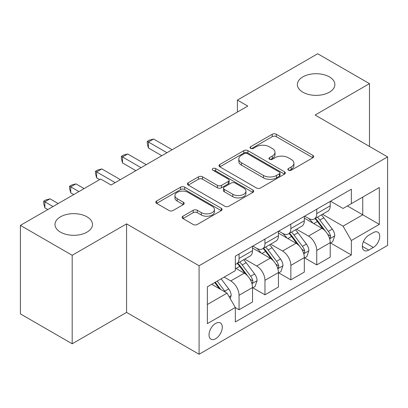<?xml version="1.0" encoding="UTF-8"?>
<svg xmlns="http://www.w3.org/2000/svg" width="408" height="408" viewBox="0 0 408 408"><rect width="100%" height="100%" fill="white"/><g stroke="black" fill="none" stroke-linecap="round" stroke-linejoin="round"><path stroke-width="0.61" d="M288.425 170.218A2.014 1.163 0 0 0 291.271 170.218L312.88 157.743A2.876 1.663 0 0 0 313.721 156.57A2.876 1.663 0 0 0 312.88 155.392L276.277 134.263A2.876 1.663 0 0 0 272.207 134.263L250.604 146.737A2.014 1.163 0 0 0 250.012 147.558A2.014 1.163 0 0 0 250.604 148.379A2.014 1.163 0 0 0 253.45 148.379L256.244 146.763A9.2 5.314 0 0 1 269.26 146.763L272.309 148.527A9.2 5.314 0 0 1 275.007 152.281A9.2 5.314 0 0 1 272.309 156.04L269.515 157.651A2.014 1.163 0 0 0 268.923 158.477A2.014 1.163 0 0 0 269.515 159.299A2.014 1.163 0 0 0 272.36 159.299L275.16 157.682A9.2 5.314 0 0 1 288.17 157.682L291.22 159.446A9.2 5.314 0 0 1 293.918 163.2A9.2 5.314 0 0 1 291.22 166.959L288.425 168.57A2.014 1.163 0 0 0 287.839 169.391A2.014 1.163 0 0 0 288.425 170.218L288.425 168.57M87.006 216.826A18.753 10.827 0 0 0 66.57 214.481A18.753 10.827 0 0 0 54.993 224.482A18.753 10.827 0 0 0 60.486 232.137A18.753 10.827 0 0 0 80.922 234.483A18.753 10.827 0 0 0 92.494 224.482A18.753 10.827 0 0 0 87.006 216.826M329.389 76.888A18.753 10.827 0 0 0 308.953 74.542A18.753 10.827 0 0 0 297.376 84.543A18.753 10.827 0 0 0 302.869 92.198A18.753 10.827 0 0 0 323.304 94.544A18.753 10.827 0 0 0 334.876 84.543A18.753 10.827 0 0 0 329.389 76.888M215.654 338.706A9.374 5.411 120 0 0 221.779 330.444A9.374 5.411 120 0 0 220.34 322.932A9.374 5.411 120 0 0 215.654 323.396A9.374 5.411 120 0 0 209.528 331.658A9.374 5.411 120 0 0 210.967 339.17A9.374 5.411 120 0 0 215.654 338.706M182.942 216.209A2.876 1.663 0 0 0 182.096 217.382A2.876 1.663 0 0 0 182.942 218.555L193.208 224.487A2.876 1.663 0 0 0 197.278 224.487L221.269 210.63A2.876 1.663 0 0 0 222.115 209.457A2.876 1.663 0 0 0 221.269 208.284L184.671 187.15A2.876 1.663 0 0 0 180.601 187.15L156.606 201.006A2.876 1.663 0 0 0 155.764 202.179A2.876 1.663 0 0 0 156.606 203.352L169.009 210.513A2.876 1.663 0 0 0 173.079 210.513L183.345 204.587A2.876 1.663 0 0 0 184.192 203.408A2.876 1.663 0 0 0 183.345 202.235L177.194 198.686A7.691 4.442 0 0 1 174.94 195.544A7.691 4.442 0 0 1 179.693 191.444A7.691 4.442 0 0 1 188.073 192.403L212.17 206.315A7.691 4.442 0 0 1 214.424 209.457A7.691 4.442 0 0 1 209.676 213.562A7.691 4.442 0 0 1 201.292 212.599L197.278 210.278A2.876 1.663 0 0 0 193.208 210.278L182.942 216.209L182.942 218.555M126.572 223.885L72.191 255.281L20.4 225.379L20.4 313.89L72.191 343.791L126.572 312.395L199.079 354.256L199.079 265.746L126.572 223.885L126.572 312.395M369.475 146.441L369.475 83.645L315.093 115.041L387.6 156.907L199.079 265.746M369.475 83.645L317.684 53.744L237.405 100.093L237.405 112.052M20.4 225.379L100.674 179.03L111.037 185.013L247.763 106.07L237.405 100.093M256.448 187.971A2.876 1.663 0 0 0 260.518 187.971L284.514 174.119A2.876 1.663 0 0 0 285.355 172.946A2.876 1.663 0 0 0 284.514 171.773L247.911 150.639A2.876 1.663 0 0 0 243.841 150.639L219.846 164.49A2.876 1.663 0 0 0 219.004 165.668A2.876 1.663 0 0 0 219.846 166.841L256.448 187.971M213.639 170.651A2.014 1.163 0 0 1 215.679 170.937L215.679 168.545L252.894 190.026A2.876 1.663 0 0 1 253.735 191.199A2.876 1.663 0 0 1 252.894 192.377L228.898 206.229A2.876 1.663 0 0 1 224.828 206.229L188.226 185.094L188.226 182.748A2.876 1.663 0 0 0 187.384 183.921A2.876 1.663 0 0 0 188.226 185.094M188.226 182.748L198.497 176.817A2.876 1.663 0 0 1 202.562 176.817L217.408 185.39A2.876 1.663 0 0 0 221.473 185.39L228.286 181.458A2.876 1.663 0 0 0 229.128 180.285A2.876 1.663 0 0 0 228.286 179.107L212.833 170.187A2.014 1.163 0 0 1 212.242 169.366A2.014 1.163 0 0 1 213.486 168.29A2.014 1.163 0 0 1 215.679 168.545M373.305 232.616L368.75 235.248A9.083 5.243 120 0 0 362.814 243.25A9.083 5.243 120 0 0 364.206 250.527A9.083 5.243 120 0 0 368.75 250.079L373.305 247.447A9.083 5.243 120 0 0 379.241 239.445A9.083 5.243 120 0 0 377.849 232.167A9.083 5.243 120 0 0 373.305 232.616M199.079 354.256L387.6 245.412L387.6 156.907M330.526 201.221L343.062 208.457L351.344 203.669L351.344 189.2L235.334 256.178L235.334 270.652L207.366 286.798L207.366 323.636L235.334 307.489L235.334 321.963L351.344 254.985L351.344 240.511L343.062 226.16L322.463 214.266M351.344 203.669L379.312 187.522L379.312 224.364L351.344 240.511M72.191 255.281L72.191 343.791M347.412 205.943L362.743 214.797L362.743 197.095L379.312 187.522M343.062 226.16L362.743 214.797L379.312 224.364M207.366 304.501L227.047 293.138L211.716 284.284M235.334 307.606L239.062 309.764L239.062 295.29A11.72 6.768 -120 0 0 230.775 280.939L224.145 277.108M239.062 309.764L252.526 301.986L252.526 287.512A11.72 6.768 -120 0 0 244.244 273.161L235.334 268.02M252.838 287.813L264.96 294.811L264.96 280.337A11.72 6.768 -120 0 0 256.673 265.985L244.774 259.116M264.96 294.811L278.424 287.038L278.424 272.564A11.72 6.768 -120 0 0 270.137 258.213L252.526 248.044M278.735 272.865L290.853 279.863L290.853 265.389A11.72 6.768 -120 0 0 282.565 251.037L270.667 244.168M290.853 279.863L304.322 272.085L304.322 257.611A11.72 6.768 -120 0 0 296.035 243.26L278.424 233.096M304.628 257.912L316.751 264.909L316.751 250.436A11.72 6.768 -120 0 0 308.463 236.084L296.565 229.214M316.751 264.909L330.215 257.137L330.215 242.663A11.72 6.768 -120 0 0 321.927 228.312L304.322 218.142M304.628 216.169L308.463 218.382A11.72 6.768 -120 0 0 314.323 218.963A11.72 6.768 -120 0 0 316.751 213.598L316.751 209.171M278.735 231.122L282.565 233.335A11.72 6.768 -120 0 0 288.425 233.911A11.72 6.768 -120 0 0 290.853 228.546L290.853 224.125M252.838 246.07L256.673 248.283A11.72 6.768 -120 0 0 262.533 248.865A11.72 6.768 -120 0 0 264.96 243.5L264.96 239.073M330.526 242.964L351.344 254.985M314.323 218.963L327.787 211.191A11.72 6.768 -120 0 0 330.215 205.826L330.215 201.399M288.425 233.911L301.895 226.139A11.72 6.768 -120 0 0 304.322 220.774L304.322 216.347M262.533 248.865L275.997 241.092A11.72 6.768 -120 0 0 278.424 235.727L278.424 231.3M235.334 264.287A11.72 6.768 -120 0 0 236.635 263.813L250.099 256.04A11.72 6.768 -120 0 0 252.526 250.675L252.526 246.248M236.635 263.813A11.72 6.768 -120 0 0 239.062 258.453L239.062 254.026M227.047 293.138L235.334 307.489M289.231 170.498L291.22 169.351A9.2 5.314 0 0 0 293.918 165.592L293.918 163.2M275.007 152.281L275.007 154.673A9.2 5.314 0 0 1 272.309 158.431L270.32 159.579M312.839 157.763L276.277 136.654A2.876 1.663 0 0 0 272.207 136.654L251.41 148.665M284.473 174.139L247.911 153.031A2.876 1.663 0 0 0 243.841 153.031L219.886 166.862M279.429 173.767A2.014 1.163 0 0 0 280.015 172.946A2.014 1.163 0 0 0 279.429 172.125L247.299 153.576A2.014 1.163 0 0 0 244.453 153.576L241.505 155.275A9.2 5.314 0 0 0 238.808 159.033A9.2 5.314 0 0 0 241.505 162.792L263.466 175.471A9.2 5.314 0 0 0 276.481 175.471L279.429 173.767L279.429 176.159A2.014 1.163 0 0 0 280.015 175.338L280.015 172.946M238.808 159.033L238.808 161.425A9.2 5.314 0 0 0 241.505 165.184L241.505 162.792M279.429 176.159L276.481 177.863A9.2 5.314 0 0 1 263.466 177.863L241.505 165.184M188.266 185.12L198.497 179.214L198.497 176.817M229.128 180.285L229.128 182.677A2.876 1.663 0 0 1 228.286 183.85L221.473 187.782A2.876 1.663 0 0 1 217.408 187.782L202.562 179.214A2.876 1.663 0 0 0 198.497 179.214M215.679 170.937L252.853 192.398M232.81 194.285A7.691 4.442 0 0 0 241.194 195.243A7.691 4.442 0 0 0 245.942 191.143A7.691 4.442 0 0 0 243.688 188.001L235.202 183.1A2.876 1.663 0 0 0 231.132 183.1L224.324 187.032A2.876 1.663 0 0 0 223.477 188.205A2.876 1.663 0 0 0 224.324 189.383L232.81 194.285L232.81 196.676A7.691 4.442 0 0 0 241.194 197.635A7.691 4.442 0 0 0 245.942 193.535L245.942 191.143M223.477 188.205L223.477 190.597A2.876 1.663 0 0 0 224.324 191.775L224.324 189.383M232.81 196.676L224.324 191.775M214.424 209.457L214.424 211.849A7.691 4.442 0 0 1 209.676 215.954A7.691 4.442 0 0 1 201.292 214.99L197.278 212.67A2.876 1.663 0 0 0 193.208 212.67L182.978 218.576M174.94 195.544L174.94 197.936A7.691 4.442 0 0 0 177.194 201.078L177.194 198.686M183.309 204.607L177.194 201.078M221.233 210.65L184.671 189.541A2.876 1.663 0 0 0 180.601 189.541L156.647 203.373M330.215 243.143L332.704 241.704L334.774 235.727A7.762 4.483 -120 0 0 332.296 229.112L323.83 217.816A22.415 12.939 -120 0 0 321.387 214.883M312.967 223.135A22.415 12.939 -120 0 0 308.377 218.331M329.506 238.384L330.409 237.41L330.582 236.059A7.762 4.483 -120 0 0 328.358 231.387L319.892 220.085A22.415 12.939 -120 0 0 317.45 217.158M315.364 218.362A18.605 10.741 60 0 1 318.418 221.835L325.579 231.397M172.145 149.731L153.607 139.026L148.43 142.015L148.43 147.997L161.787 155.708M314.961 218.591A22.415 12.939 60 0 1 317.409 221.524L323.034 229.036M148.43 147.997L147.288 143.749L147.288 141.357L166.969 152.72M147.288 141.357L149.359 140.163L153.607 139.026M304.322 258.091L306.806 256.658L308.876 250.675A7.762 4.483 -120 0 0 306.398 244.066L297.932 232.764A22.415 12.939 -120 0 0 295.489 229.837M287.069 238.088A22.415 12.939 -120 0 0 282.484 233.284M303.613 253.337L304.516 252.363L304.684 251.007A7.762 4.483 -120 0 0 302.461 246.335L294 235.039A22.415 12.939 -120 0 0 291.552 232.111M289.466 233.315A18.605 10.741 60 0 1 292.521 236.783L299.686 246.345M146.253 164.679L127.709 153.974L122.533 156.968L122.533 162.945L135.895 170.661M289.068 233.544A22.415 12.939 60 0 1 291.511 236.472L297.141 243.984M122.533 162.945L121.395 158.702L121.395 156.31L141.071 167.668M121.395 156.31L123.466 155.111L127.709 153.974M278.424 273.044L280.908 271.606L282.979 265.628A7.762 4.483 -120 0 0 280.505 259.014L272.039 247.717A22.415 12.939 -120 0 0 269.591 244.785M261.176 253.036A22.415 12.939 -120 0 0 256.586 248.232M277.715 268.285L278.618 267.311L278.791 265.96A7.762 4.483 -120 0 0 276.568 261.288L268.102 249.987A22.415 12.939 -120 0 0 265.659 247.059M263.573 248.263A18.605 10.741 60 0 1 266.623 251.736L273.788 261.298M120.355 179.632L101.816 168.927L96.635 171.916L96.635 177.898L99.639 179.632M263.17 248.498A22.415 12.939 60 0 1 265.618 251.425L271.244 258.937M96.635 177.898L95.498 173.65L95.498 171.258L115.178 182.621M95.498 171.258L97.568 170.065L101.816 168.927M252.526 287.992L255.015 286.559L257.086 280.577A7.762 4.483 -120 0 0 254.607 273.967L246.141 262.665A22.415 12.939 -120 0 0 243.698 259.738M251.823 283.239L252.725 282.265L252.894 280.908A7.762 4.483 -120 0 0 250.67 276.236L242.209 264.94A22.415 12.939 -120 0 0 239.761 262.012M237.675 263.216A18.605 10.741 60 0 1 240.73 266.684L247.891 276.247M84.104 188.603L75.919 183.875L70.742 186.869L70.742 192.846L73.746 194.58M237.278 263.446A22.415 12.939 60 0 1 239.72 266.373L245.351 273.885M70.742 192.846L69.6 188.603L69.6 186.211L78.922 191.592M69.6 186.211L71.675 185.013L75.919 183.875M230.153 298.518L231.188 295.53A7.762 4.483 -120 0 0 228.709 288.915L221.156 278.832M58.206 203.551L50.026 198.829L44.844 201.817L44.844 207.799L47.848 209.534M225.481 292.23A7.762 4.483 -120 0 0 224.777 291.19L217.224 281.107M215.276 282.229L220.708 289.476M214.736 282.54L219.341 288.685M44.844 207.799L43.707 203.551L43.707 201.159L53.03 206.54M43.707 201.159L45.778 199.966L50.026 198.829M230.775 280.939L244.244 273.161M256.673 265.985L270.137 258.213M282.565 251.037L296.035 243.26M308.463 236.084L321.927 228.312M316.751 213.598L330.215 205.826M316.751 250.436L330.215 242.663M290.853 265.389L304.322 257.611M290.853 228.546L304.322 220.774M264.96 280.337L278.424 272.564M264.96 243.5L278.424 235.727M239.062 295.29L252.526 287.512M239.062 258.453L252.526 250.675M363.37 241.709L373.305 247.447M362.324 246.371L368.75 250.079M291.22 169.351L291.22 166.959M269.515 159.299L269.515 157.651M272.309 158.431L272.309 156.04M250.604 148.379L250.604 146.737M272.207 136.654L272.207 134.263M276.277 136.654L276.277 134.263M312.88 157.743L312.88 155.392M219.846 166.841L219.846 164.49M243.841 153.031L243.841 150.639M247.911 153.031L247.911 150.639M284.514 174.119L284.514 171.773M263.466 177.863L263.466 175.471M276.481 177.863L276.481 175.471M202.562 179.214L202.562 176.817M217.408 187.782L217.408 185.39M221.473 187.782L221.473 185.39M228.286 183.85L228.286 181.458M252.894 192.377L252.894 190.026M193.208 212.67L193.208 210.278M197.278 212.67L197.278 210.278M201.292 214.99L201.292 212.599M183.345 204.587L183.345 202.235M156.606 203.352L156.606 201.006M180.601 189.541L180.601 187.15M184.671 189.541L184.671 187.15M221.269 210.63L221.269 208.284M329.633 238.813L334.723 235.875M319.892 220.085L323.83 217.816M313.788 223.609L317.409 221.524M328.358 231.387L332.296 229.112M327.741 234.416L330.582 236.059M303.741 253.761L308.825 250.828M294 235.039L297.932 232.764M287.895 238.563L291.511 236.472M302.461 246.335L306.398 244.066M301.849 249.37L304.684 251.007M277.843 268.714L282.928 265.776M268.102 249.987L272.039 247.717M261.997 253.511L265.618 251.425M276.568 261.288L280.505 259.014M275.951 264.318L278.791 265.96M251.95 283.662L257.035 280.73M242.209 264.94L246.141 262.665M236.105 268.464L239.72 266.373M250.67 276.236L254.607 273.967M250.058 279.271L252.894 280.908M229.169 296.815L231.137 295.678M224.777 291.19L228.709 288.915"/></g></svg>

